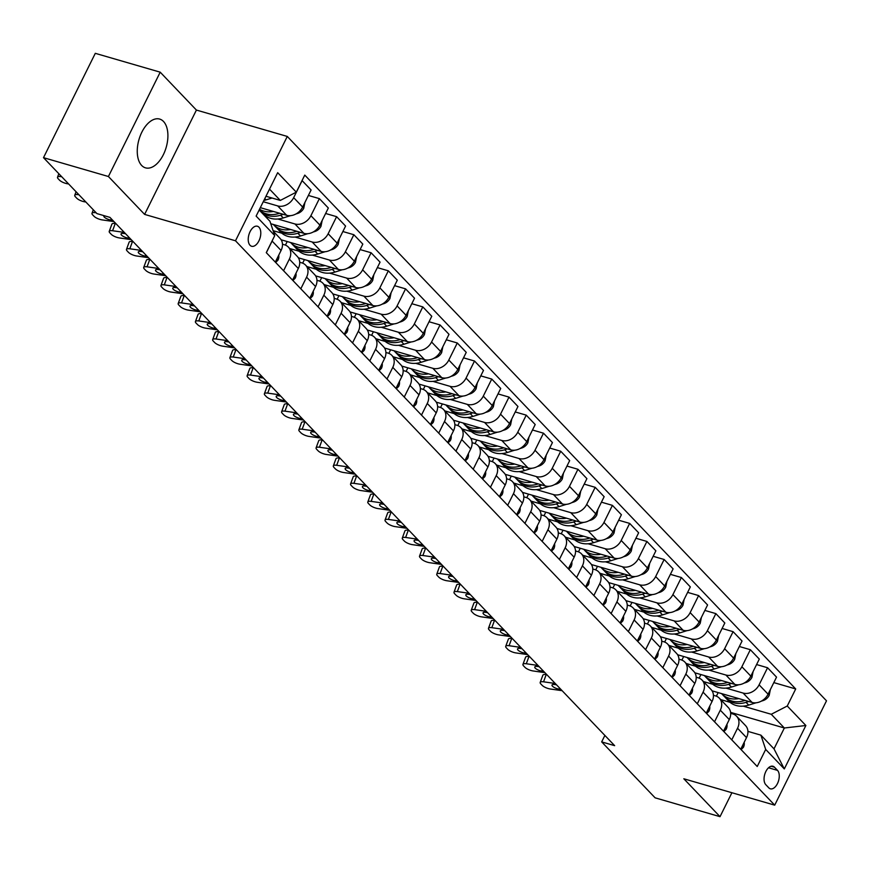 <?xml version="1.0" encoding="UTF-8"?>
<svg xmlns="http://www.w3.org/2000/svg" width="870" height="870" viewBox="0 0 870 870"><rect width="100%" height="100%" fill="white"/><g stroke="black" fill="none" stroke-linecap="round" stroke-linejoin="round"><path stroke-width="1.3" d="M141.669 165.463A25.404 14.159 106.2 0 0 145.507 167.856A25.404 14.159 106.2 0 0 164.908 151.162A25.404 14.159 106.2 0 0 163.506 121.474A25.404 14.159 106.2 0 0 159.667 119.07A25.404 14.159 106.2 0 0 140.255 135.774A25.404 14.159 106.2 0 0 141.669 165.463M250.027 245.275A10.418 5.807 106.2 0 0 251.604 246.264A10.418 5.807 106.2 0 0 259.565 239.413A10.418 5.807 106.2 0 0 258.988 227.233A10.418 5.807 106.2 0 0 257.411 226.243A10.418 5.807 106.2 0 0 249.451 233.095A10.418 5.807 106.2 0 0 250.027 245.275M160.21 72.177L108.413 176.512L144.616 214.401L196.413 110.066L160.21 72.177L95.298 53.331L43.5 157.666L96.94 213.607L109.924 217.369L614.655 745.666L601.67 741.893L655.11 797.823L720.023 816.669L731.909 792.733M196.413 110.066L287.285 136.438L826.5 700.818L774.702 805.152L235.498 240.783L287.285 136.438M777.508 770.374L774.474 767.199A10.092 5.622 106.2 0 0 772.951 766.252A10.092 5.622 106.2 0 0 765.241 772.886A10.092 5.622 106.2 0 0 765.796 784.686L768.83 787.861A10.092 5.622 106.2 0 0 770.352 788.818A10.092 5.622 106.2 0 0 778.074 782.184A10.092 5.622 106.2 0 0 777.508 770.374L768.525 767.775M787.252 706.016L805.87 725.504L784.305 768.928L765.687 749.44L760.902 735.15L774.006 748.852L784.359 727.994L771.266 714.281L787.252 706.016L795.713 688.953L304.772 175.098L296.3 192.161L280.314 200.426L269.515 189.116M259.162 209.985L269.961 221.284L274.746 235.585L266.274 252.648L757.226 766.503L765.687 749.44M274.746 235.585L256.128 216.097L277.682 172.673L296.3 192.161M108.413 176.512L43.5 157.666M144.616 214.401L235.498 240.783M774.702 805.152L683.831 778.78L720.023 816.669M604.878 735.433L601.67 741.893M730.582 712.378L784.359 727.994L805.87 725.504M760.902 735.15L747.906 731.376M283.576 270.755L289.351 259.119A13.028 10.288 -43.7 0 0 288.383 247.113A13.028 10.288 -43.7 0 0 284.566 244.829L282.478 244.22M300.813 288.796L306.588 277.16A13.028 10.288 -43.7 0 0 305.62 265.154A13.028 10.288 -43.7 0 0 301.803 262.87L299.715 262.261M318.05 306.838L323.825 295.202A13.028 10.288 -43.7 0 0 322.857 283.196A13.028 10.288 -43.7 0 0 319.04 280.912L316.952 280.303M335.298 324.88L341.073 313.254A13.028 10.288 -43.7 0 0 340.094 301.237A13.028 10.288 -43.7 0 0 336.277 298.954L334.189 298.345M352.535 342.921L358.31 331.296A13.028 10.288 -43.7 0 0 357.342 319.279A13.028 10.288 -43.7 0 0 353.514 316.995L351.437 316.397M369.772 360.963L375.546 349.338A13.028 10.288 -43.7 0 0 374.578 337.321A13.028 10.288 -43.7 0 0 370.761 335.037L368.673 334.439M387.009 379.005L392.783 367.379A13.028 10.288 -43.7 0 0 391.815 355.362A13.028 10.288 -43.7 0 0 387.998 353.079L385.91 352.48M404.245 397.057L410.02 385.421A13.028 10.288 -43.7 0 0 409.052 373.404A13.028 10.288 -43.7 0 0 405.235 371.131L403.147 370.522M421.482 415.099L427.257 403.462A13.028 10.288 -43.7 0 0 426.289 391.446A13.028 10.288 -43.7 0 0 422.472 389.173L420.384 388.564M438.719 433.14L444.494 421.504A13.028 10.288 -43.7 0 0 443.526 409.498A13.028 10.288 -43.7 0 0 439.709 407.214L437.621 406.605M455.956 451.182L461.731 439.546A13.028 10.288 -43.7 0 0 460.763 427.54A13.028 10.288 -43.7 0 0 456.946 425.256L454.858 424.647M473.204 469.224L478.978 457.587A13.028 10.288 -43.7 0 0 478 445.581A13.028 10.288 -43.7 0 0 474.183 443.298L472.095 442.689M490.441 487.265L496.215 475.629A13.028 10.288 -43.7 0 0 495.247 463.623A13.028 10.288 -43.7 0 0 491.419 461.339L489.342 460.73M507.678 505.307L513.452 493.681A13.028 10.288 -43.7 0 0 512.484 481.665A13.028 10.288 -43.7 0 0 508.667 479.381L506.579 478.772M524.914 523.348L530.689 511.723A13.028 10.288 -43.7 0 0 529.721 499.706A13.028 10.288 -43.7 0 0 525.904 497.422L523.816 496.824M542.151 541.39L547.926 529.765A13.028 10.288 -43.7 0 0 546.958 517.748A13.028 10.288 -43.7 0 0 543.141 515.464L541.053 514.866M559.388 559.432L565.163 547.806A13.028 10.288 -43.7 0 0 564.195 535.789A13.028 10.288 -43.7 0 0 560.378 533.506L558.29 532.908M576.625 577.484L582.4 565.848A13.028 10.288 -43.7 0 0 581.432 553.831A13.028 10.288 -43.7 0 0 577.615 551.547L575.527 550.949M593.862 595.526L599.637 583.89A13.028 10.288 -43.7 0 0 598.669 571.873A13.028 10.288 -43.7 0 0 594.852 569.6L592.764 568.991M611.11 613.567L616.884 601.931A13.028 10.288 -43.7 0 0 615.906 589.925A13.028 10.288 -43.7 0 0 612.088 587.641L610 587.032M628.347 631.609L634.121 619.973A13.028 10.288 -43.7 0 0 633.153 607.967A13.028 10.288 -43.7 0 0 629.325 605.683L627.248 605.074M645.583 649.651L651.358 638.014A13.028 10.288 -43.7 0 0 650.39 626.008A13.028 10.288 -43.7 0 0 646.573 623.725L644.485 623.116M662.82 667.692L668.595 656.056A13.028 10.288 -43.7 0 0 667.627 644.05A13.028 10.288 -43.7 0 0 663.81 641.766L661.722 641.157M680.057 685.734L685.832 674.109A13.028 10.288 -43.7 0 0 684.864 662.092A13.028 10.288 -43.7 0 0 681.047 659.808L678.959 659.199M697.294 703.776L703.069 692.15A13.028 10.288 -43.7 0 0 702.101 680.133A13.028 10.288 -43.7 0 0 698.284 677.85L696.196 677.241M714.531 721.817L720.306 710.192A13.028 10.288 -43.7 0 0 719.338 698.175A13.028 10.288 -43.7 0 0 715.521 695.891L713.433 695.293M731.768 739.859L737.543 728.233A13.028 10.288 -43.7 0 0 736.575 716.217A13.028 10.288 -43.7 0 0 732.757 713.933L730.669 713.335M720.708 699.6L730.017 702.307M743.274 706.157L771.266 714.281M712.095 690.845L752.082 702.449A13.028 10.288 -43.7 0 0 768.069 694.184L776.54 677.121L767.568 667.747L756.585 664.549M703.46 681.558L712.78 684.266M726.037 688.116L743.121 693.075A13.028 10.288 -43.7 0 0 759.108 684.81L767.568 667.747M694.858 672.804L734.846 684.407A13.028 10.288 -43.7 0 0 750.832 676.142L759.303 659.079L750.332 649.705L739.348 646.508M686.223 663.516L695.543 666.224M708.8 670.074L725.885 675.022A13.028 10.288 -43.7 0 0 741.871 666.757L750.332 649.705M677.621 654.762L717.609 666.366A13.028 10.288 -43.7 0 0 733.595 658.101L742.056 641.038L733.095 631.663L722.111 628.466M668.986 645.475L678.306 648.183M691.563 652.021L708.648 656.981A13.028 10.288 -43.7 0 0 724.623 648.715L733.095 631.663M660.384 636.72L700.372 648.324A13.028 10.288 -43.7 0 0 716.358 640.059L724.819 622.996L715.858 613.611L704.874 610.425M651.75 627.433L661.069 630.141M674.326 633.98L691.4 638.939A13.028 10.288 -43.7 0 0 707.386 630.674L715.858 613.611M643.147 618.679L683.135 630.282A13.028 10.288 -43.7 0 0 699.11 622.017L707.582 604.954L698.621 595.569L687.626 592.383M634.513 609.391L643.833 612.088M657.078 615.938L674.163 620.897A13.028 10.288 -43.7 0 0 690.149 612.632L698.621 595.569M625.911 600.637L665.887 612.241A13.028 10.288 -43.7 0 0 681.873 603.976L690.345 586.913L681.384 577.528L670.389 574.341M617.276 591.35L626.585 594.047M639.841 597.897L656.926 602.856A13.028 10.288 -43.7 0 0 672.912 594.591L681.384 577.528M608.663 582.585L648.65 594.199A13.028 10.288 -43.7 0 0 664.636 585.934L673.108 568.871L664.147 559.486L653.152 556.3M600.039 573.308L609.348 576.005M622.605 579.855L639.689 584.814A13.028 10.288 -43.7 0 0 655.675 576.549L664.147 559.486M591.426 564.543L631.413 576.157A13.028 10.288 -43.7 0 0 647.4 567.893L655.871 550.83L646.91 541.444L635.916 538.258M582.802 555.267L592.111 557.964M605.368 561.813L622.452 566.772A13.028 10.288 -43.7 0 0 638.439 558.507L646.91 541.444M574.189 546.501L614.176 558.105A13.028 10.288 -43.7 0 0 630.163 549.84L638.634 532.788L629.662 523.403L618.679 520.216M565.554 537.214L574.874 539.922M588.131 543.772L605.215 548.731A13.028 10.288 -43.7 0 0 621.202 540.466L629.662 523.403M556.952 528.46L596.94 540.063A13.028 10.288 -43.7 0 0 612.926 531.798L621.397 514.746L612.426 505.361L601.442 502.175M548.317 519.172L557.637 521.88M570.894 525.73L587.979 530.689A13.028 10.288 -43.7 0 0 603.965 522.424L612.426 505.361M539.715 510.418L579.703 522.022A13.028 10.288 -43.7 0 0 595.689 513.757L604.15 496.694L595.189 487.32L584.205 484.122M531.081 501.131L540.4 503.839M553.657 507.688L570.742 512.647A13.028 10.288 -43.7 0 0 586.717 504.382L595.189 487.32M522.478 492.376L562.466 503.98A13.028 10.288 -43.7 0 0 578.452 495.715L586.913 478.652L577.952 469.278L566.968 466.081M513.844 483.089L523.164 485.797M536.42 489.647L553.494 494.595A13.028 10.288 -43.7 0 0 569.48 486.33L577.952 469.278M505.242 474.335L545.229 485.938A13.028 10.288 -43.7 0 0 561.204 477.673L569.676 460.611L560.715 451.236L549.72 448.039M496.607 465.048L505.927 467.755M519.172 471.594L536.257 476.553A13.028 10.288 -43.7 0 0 552.243 468.288L560.715 451.236M488.005 456.293L527.981 467.897A13.028 10.288 -43.7 0 0 543.967 459.632L552.439 442.569L543.478 433.184L532.483 429.997M479.37 447.006L488.679 449.714M501.936 453.553L519.02 458.512A13.028 10.288 -43.7 0 0 535.006 450.247L543.478 433.184M470.757 438.252L510.744 449.855A13.028 10.288 -43.7 0 0 526.731 441.59L535.202 424.527L526.241 415.142L515.247 411.956M462.133 428.964L471.442 431.661M484.699 435.511L501.783 440.47A13.028 10.288 -43.7 0 0 517.77 432.205L526.241 415.142M453.52 420.21L493.507 431.814A13.028 10.288 -43.7 0 0 509.494 423.549L517.965 406.486L509.004 397.101L498.01 393.914M444.896 410.923L454.205 413.62M467.462 417.469L484.546 422.428A13.028 10.288 -43.7 0 0 500.533 414.163L509.004 397.101M436.283 402.157L476.271 413.772A13.028 10.288 -43.7 0 0 492.257 405.507L500.728 388.444L491.757 379.059L480.773 375.873M427.648 392.881L436.968 395.578M450.225 399.428L467.31 404.387A13.028 10.288 -43.7 0 0 483.296 396.122L491.757 379.059M419.046 384.116L459.034 395.73A13.028 10.288 -43.7 0 0 475.02 387.465L483.492 370.402L474.52 361.017L463.536 357.831M410.412 374.839L419.731 377.536M432.988 381.386L450.073 386.345A13.028 10.288 -43.7 0 0 466.059 378.08L474.52 361.017M401.81 366.074L441.797 377.678A13.028 10.288 -43.7 0 0 457.783 369.413L466.244 352.361L457.283 342.976L446.299 339.789M393.175 356.787L402.495 359.495M415.751 363.345L432.836 368.304A13.028 10.288 -43.7 0 0 448.811 360.039L457.283 342.976M384.573 348.033L424.56 359.636A13.028 10.288 -43.7 0 0 440.546 351.371L449.007 334.319L440.046 324.934L429.051 321.748M375.938 338.745L385.258 341.453M398.514 345.303L415.588 350.262A13.028 10.288 -43.7 0 0 431.574 341.997L440.046 324.934M367.336 329.991L407.323 341.595A13.028 10.288 -43.7 0 0 423.298 333.33L431.77 316.267L422.809 306.892L411.814 303.695M358.701 320.704L368.021 323.412M381.267 327.261L398.351 332.22A13.028 10.288 -43.7 0 0 414.337 323.955L422.809 306.892M350.099 311.949L390.075 323.553A13.028 10.288 -43.7 0 0 406.062 315.288L414.533 298.225L405.572 288.851L394.578 285.654M341.464 302.662L350.773 305.37M364.03 309.22L381.114 314.168A13.028 10.288 -43.7 0 0 397.101 305.903L405.572 288.851M332.851 293.908L372.838 305.511A13.028 10.288 -43.7 0 0 388.825 297.246L397.296 280.183L388.335 270.809L377.341 267.612M324.227 284.62L333.536 287.328M346.793 291.167L363.877 296.126A13.028 10.288 -43.7 0 0 379.864 287.861L388.335 270.809M315.614 275.866L355.602 287.47A13.028 10.288 -43.7 0 0 371.588 279.205L380.06 262.142L371.099 252.757L360.104 249.57M306.99 266.579L316.299 269.287M329.556 273.126L346.641 278.085A13.028 10.288 -43.7 0 0 362.627 269.82L371.099 252.757M298.377 257.825L338.365 269.428A13.028 10.288 -43.7 0 0 354.351 261.163L362.823 244.1L353.851 234.715L342.867 231.529M289.743 248.537L299.062 251.234M312.319 255.084L329.404 260.043A13.028 10.288 -43.7 0 0 345.39 251.778L353.851 234.715M281.14 239.783L321.128 251.386A13.028 10.288 -43.7 0 0 337.114 243.121L345.586 226.059L336.614 216.673L325.63 213.487M273.093 230.659L281.826 233.193M295.082 237.042L312.167 242.001A13.028 10.288 -43.7 0 0 328.153 233.736L336.614 216.673M270.777 223.731L303.891 233.345A13.028 10.288 -43.7 0 0 319.877 225.08L328.338 208.017L319.377 198.632L308.393 195.445M263.914 214.955L264.589 215.151M277.845 219.001L294.919 223.96A13.028 10.288 -43.7 0 0 310.905 215.695L319.377 198.632M260.315 207.658L286.654 215.303A13.028 10.288 -43.7 0 0 302.64 207.038L311.101 189.975L302.053 180.568M263.262 201.731L277.682 205.918A13.028 10.288 -43.7 0 0 293.668 197.653L302.14 180.59M265.981 196.261L280.314 200.426M740.74 749.244L746.514 737.619A13.028 10.288 -43.7 0 0 745.546 725.602L736.575 716.217M795.713 688.953L773.821 682.602M718.152 692.607L716.369 696.185M723.503 731.202L729.277 719.566A13.028 10.288 -43.7 0 0 728.31 707.56L719.338 698.175M700.915 674.565L699.132 678.143M683.679 656.513L681.895 660.102M706.255 713.161L712.03 701.524A13.028 10.288 -43.7 0 0 711.062 689.518L702.101 680.133M666.442 638.471L664.658 642.06M689.018 695.119L694.793 683.483A13.028 10.288 -43.7 0 0 693.825 671.477L684.864 662.092M649.194 620.43L647.421 624.018M671.781 677.077L677.556 665.441A13.028 10.288 -43.7 0 0 676.588 653.435L667.627 644.05M631.957 602.388L630.184 605.977M654.544 659.036L660.319 647.4A13.028 10.288 -43.7 0 0 659.351 635.383L650.39 626.008M614.72 584.346L612.948 587.935M637.308 640.994L643.082 629.358A13.028 10.288 -43.7 0 0 642.114 617.341L633.153 607.967M597.483 566.305L595.711 569.893M620.071 622.942L625.845 611.316A13.028 10.288 -43.7 0 0 624.877 599.299L615.906 589.925M580.246 548.263L578.463 551.841M602.834 604.9L608.608 593.275A13.028 10.288 -43.7 0 0 607.641 581.258L598.669 571.873M563.01 530.221L561.226 533.799M585.597 586.858L591.372 575.233A13.028 10.288 -43.7 0 0 590.404 563.216L581.432 553.831M545.773 512.18L543.989 515.758M568.349 568.817L574.124 557.192A13.028 10.288 -43.7 0 0 573.156 545.175L564.195 535.789M528.536 494.138L526.752 497.716M551.112 550.775L556.887 539.139A13.028 10.288 -43.7 0 0 555.919 527.133L546.958 517.748M511.288 476.097L509.515 479.674M533.875 532.734L539.65 521.097A13.028 10.288 -43.7 0 0 538.682 509.091L529.721 499.706M494.051 458.044L492.279 461.633M516.639 514.692L522.413 503.056A13.028 10.288 -43.7 0 0 521.445 491.05L512.484 481.665M476.814 440.002L475.042 443.591M499.402 496.65L505.176 485.014A13.028 10.288 -43.7 0 0 504.208 473.008L495.247 463.623M459.577 421.961L457.805 425.55M482.165 478.609L487.939 466.972A13.028 10.288 -43.7 0 0 486.972 454.956L478 445.581M442.341 403.919L440.557 407.508M464.928 460.567L470.703 448.931A13.028 10.288 -43.7 0 0 469.735 436.914L460.763 427.54M425.104 385.878L423.32 389.466M447.691 442.515L453.466 430.889A13.028 10.288 -43.7 0 0 452.487 418.872L443.526 409.498M407.867 367.836L406.083 371.414M430.443 424.473L436.218 412.848A13.028 10.288 -43.7 0 0 435.25 400.831L426.289 391.446M390.63 349.794L388.846 353.372M413.206 406.431L418.981 394.806A13.028 10.288 -43.7 0 0 418.013 382.789L409.052 373.404M373.382 331.753L371.61 335.331M395.97 388.39L401.744 376.764A13.028 10.288 -43.7 0 0 400.776 364.747L391.815 355.362M356.145 313.711L354.373 317.289M378.733 370.348L384.507 358.712A13.028 10.288 -43.7 0 0 383.539 346.706L374.578 337.321M338.908 295.669L337.136 299.247M361.496 352.306L367.271 340.67A13.028 10.288 -43.7 0 0 366.303 328.664L357.342 319.279M321.672 277.617L319.899 281.206M344.259 334.265L350.034 322.629A13.028 10.288 -43.7 0 0 349.066 310.623L340.094 301.237M304.435 259.575L302.651 263.164M327.022 316.223L332.797 304.587A13.028 10.288 -43.7 0 0 331.829 292.581L322.857 283.196M287.198 241.534L285.414 245.122M309.785 298.182L315.56 286.545A13.028 10.288 -43.7 0 0 314.581 274.528L305.62 265.154M292.537 280.14L298.312 268.504A13.028 10.288 -43.7 0 0 297.344 256.487L288.383 247.113M275.301 262.087L281.075 250.462A13.028 10.288 -43.7 0 0 280.107 238.445L273.332 231.355M266.34 252.713L272.114 241.077A13.028 10.288 -43.7 0 0 272.745 239.62M774.006 748.852L784.305 768.928M741.099 749.625L743.426 747.297A8.624 6.819 -43.7 0 0 744.165 742.338M562.14 690.693L550.438 689.018A6.514 2.11 -159.8 0 1 542.173 685.342L540.803 683.907A6.514 2.11 -159.8 0 1 540.194 682.439A6.514 2.11 -159.8 0 1 543.543 681.808L555.245 683.483M546.828 674.663L546.197 674.576L543.543 681.808M540.194 682.439L542.847 675.218A6.514 2.11 20.2 0 1 546.197 674.576M560.9 689.399L559.106 689.138A5.209 1.686 20.2 0 1 552.493 686.202A5.209 1.686 20.2 0 1 552.004 685.038A5.209 1.686 20.2 0 1 554.69 684.527L556.485 684.777M738.847 698.61A24.915 19.684 136.3 0 1 721.839 693.89A24.915 19.684 136.3 0 1 721.567 693.597M770.352 689.584L769.178 695.413A8.624 6.819 136.3 0 1 763.044 700.611L761.293 701.166M756.052 702.797L748.689 705.091A24.915 19.684 136.3 0 1 728.734 701.1L726.113 698.36A24.915 19.684 -43.7 0 0 746.068 702.351L748.798 701.503M745.068 700.415L744.405 700.622A24.915 19.684 136.3 0 1 724.46 696.631L721.839 693.89M725.319 697.457A24.915 19.684 -43.7 0 0 726.113 698.36M723.862 731.583L726.189 729.256A8.624 6.819 -43.7 0 0 726.928 724.297M544.903 672.651L533.201 670.977A6.514 2.11 -159.8 0 1 524.936 667.301L523.555 665.854A6.514 2.11 -159.8 0 1 522.946 664.397A6.514 2.11 -159.8 0 1 526.306 663.756L538.008 665.441M529.58 656.622L528.96 656.535L526.306 663.756M522.946 664.397L525.611 657.165A6.514 2.11 20.2 0 1 528.96 656.535M543.663 671.357L541.869 671.096A5.209 1.686 20.2 0 1 535.257 668.16A5.209 1.686 20.2 0 1 534.767 666.986A5.209 1.686 20.2 0 1 537.453 666.474L539.248 666.735M706.625 713.541L708.952 711.214A8.624 6.819 -43.7 0 0 709.692 706.244M527.666 654.61L515.964 652.935A6.514 2.11 -159.8 0 1 507.699 649.259L506.318 647.813A6.514 2.11 -159.8 0 1 505.709 646.356A6.514 2.11 -159.8 0 1 509.07 645.714L520.771 647.4M512.343 638.58L511.723 638.493L509.07 645.714M505.709 646.356L508.374 639.124A6.514 2.11 20.2 0 1 511.723 638.493M526.426 653.316L524.632 653.055A5.209 1.686 20.2 0 1 518.02 650.118A5.209 1.686 20.2 0 1 517.53 648.944A5.209 1.686 20.2 0 1 520.216 648.433L522.011 648.694M689.388 695.5L691.715 693.162A8.624 6.819 -43.7 0 0 692.455 688.203M510.429 636.568L498.727 634.893A6.514 2.11 -159.8 0 1 490.462 631.218L489.081 629.771A6.514 2.11 -159.8 0 1 488.472 628.314A6.514 2.11 -159.8 0 1 491.833 627.672L503.534 629.358M495.106 620.538L494.486 620.44L491.833 627.672M488.472 628.314L491.137 621.082A6.514 2.11 20.2 0 1 494.486 620.44M509.189 635.274L507.384 635.013A5.209 1.686 20.2 0 1 500.783 632.077A5.209 1.686 20.2 0 1 500.293 630.902A5.209 1.686 20.2 0 1 502.98 630.391L504.774 630.652M721.611 680.568A24.915 19.684 136.3 0 1 704.602 675.838A24.915 19.684 136.3 0 1 704.33 675.555M753.115 671.542L751.941 677.36A8.624 6.819 136.3 0 1 745.807 682.569L744.057 683.124M738.815 684.755L731.442 687.05A24.915 19.684 136.3 0 1 711.497 683.059L708.876 680.318A24.915 19.684 -43.7 0 0 728.821 684.309L731.561 683.461M727.831 682.374L727.168 682.58A24.915 19.684 136.3 0 1 707.212 678.589L704.602 675.838M708.082 679.416A24.915 19.684 -43.7 0 0 708.876 680.318M704.363 662.527A24.915 19.684 136.3 0 1 687.354 657.796A24.915 19.684 136.3 0 1 687.082 657.513M735.879 653.5L734.704 659.319A8.624 6.819 136.3 0 1 728.571 664.528L726.809 665.071M721.578 666.714L714.205 669.008A24.915 19.684 136.3 0 1 694.249 665.017L691.639 662.277A24.915 19.684 -43.7 0 0 711.584 666.268L714.324 665.409M710.583 664.332L709.931 664.539A24.915 19.684 136.3 0 1 689.975 660.547L687.354 657.796M690.845 661.374A24.915 19.684 -43.7 0 0 691.639 662.277M687.126 644.485A24.915 19.684 136.3 0 1 670.117 639.754A24.915 19.684 136.3 0 1 669.846 639.461M718.642 635.459L717.467 641.277A8.624 6.819 136.3 0 1 711.334 646.486L709.572 647.03M704.341 648.672L696.968 650.967A24.915 19.684 136.3 0 1 677.012 646.975L674.391 644.235A24.915 19.684 -43.7 0 0 694.347 648.226L697.087 647.367M693.346 646.29L692.694 646.486A24.915 19.684 136.3 0 1 672.738 642.495L670.117 639.754M673.597 643.332A24.915 19.684 -43.7 0 0 674.391 644.235M672.151 677.458L674.478 675.12A8.624 6.819 -43.7 0 0 675.218 670.161M493.192 618.526L481.491 616.852A6.514 2.11 -159.8 0 1 473.226 613.176L471.844 611.73A6.514 2.11 -159.8 0 1 471.235 610.272A6.514 2.11 -159.8 0 1 474.596 609.631L486.297 611.305M477.869 602.497L477.249 602.399L474.596 609.631M471.235 610.272L473.9 603.04A6.514 2.11 20.2 0 1 477.249 602.399M491.952 617.232L490.147 616.971A5.209 1.686 20.2 0 1 483.546 614.035A5.209 1.686 20.2 0 1 483.057 612.861A5.209 1.686 20.2 0 1 485.743 612.35L487.537 612.611M669.889 626.443A24.915 19.684 136.3 0 1 652.881 621.713A24.915 19.684 136.3 0 1 652.609 621.419M701.394 617.417L700.23 623.235A8.624 6.819 136.3 0 1 694.097 628.444L692.335 628.988M687.104 630.619L679.731 632.925A24.915 19.684 136.3 0 1 659.775 628.934L657.154 626.193A24.915 19.684 -43.7 0 0 677.11 630.184L679.851 629.325M676.11 628.249L675.457 628.444A24.915 19.684 136.3 0 1 655.501 624.453L652.881 621.713M656.361 625.291A24.915 19.684 -43.7 0 0 657.154 626.193M654.914 659.416L657.231 657.078A8.624 6.819 -43.7 0 0 657.981 652.119M475.955 600.485L464.243 598.81A6.514 2.11 -159.8 0 1 455.989 595.134L454.608 593.688A6.514 2.11 -159.8 0 1 453.999 592.231A6.514 2.11 -159.8 0 1 457.348 591.589L469.06 593.264M460.632 584.444L460.012 584.357L457.348 591.589M453.999 592.231L456.652 584.999A6.514 2.11 20.2 0 1 460.012 584.357M474.715 599.18L472.91 598.93A5.209 1.686 20.2 0 1 466.298 595.983A5.209 1.686 20.2 0 1 465.82 594.819A5.209 1.686 20.2 0 1 468.495 594.308L470.3 594.569M637.677 641.375L639.994 639.037A8.624 6.819 -43.7 0 0 640.733 634.078M458.718 582.443L447.006 580.768A6.514 2.11 -159.8 0 1 438.752 577.093L437.371 575.646A6.514 2.11 -159.8 0 1 436.762 574.189A6.514 2.11 -159.8 0 1 440.111 573.547L451.824 575.222M443.395 566.403L442.776 566.316L440.111 573.547M436.762 574.189L439.415 566.957A6.514 2.11 20.2 0 1 442.776 566.316M457.479 581.138L455.673 580.888A5.209 1.686 20.2 0 1 449.061 577.941A5.209 1.686 20.2 0 1 448.572 576.777A5.209 1.686 20.2 0 1 451.258 576.266L453.063 576.527M620.44 623.333L622.757 620.995A8.624 6.819 -43.7 0 0 623.496 616.036M441.481 564.402L429.769 562.727A6.514 2.11 -159.8 0 1 421.515 559.051L420.134 557.605A6.514 2.11 -159.8 0 1 419.525 556.147A6.514 2.11 -159.8 0 1 422.874 555.506L434.576 557.181M426.159 548.361L425.539 548.274L422.874 555.506M419.525 556.147L422.178 548.916A6.514 2.11 20.2 0 1 425.539 548.274M440.231 563.097L438.436 562.846A5.209 1.686 20.2 0 1 431.824 559.899A5.209 1.686 20.2 0 1 431.335 558.736A5.209 1.686 20.2 0 1 434.021 558.225L435.826 558.486M603.193 605.292L605.52 602.953A8.624 6.819 -43.7 0 0 606.26 597.994M424.234 546.36L412.532 544.674A6.514 2.11 -159.8 0 1 404.267 540.999L402.897 539.563A6.514 2.11 -159.8 0 1 402.288 538.106A6.514 2.11 -159.8 0 1 405.637 537.464L417.339 539.139M408.922 530.319L408.291 530.232L405.637 537.464M402.288 538.106L404.941 530.874A6.514 2.11 20.2 0 1 408.291 530.232M422.994 545.055L421.2 544.794A5.209 1.686 20.2 0 1 414.588 541.858A5.209 1.686 20.2 0 1 414.098 540.694A5.209 1.686 20.2 0 1 416.784 540.183L418.579 540.433M585.956 587.25L588.283 584.912A8.624 6.819 -43.7 0 0 589.023 579.953M406.997 528.318L395.295 526.633A6.514 2.11 -159.8 0 1 387.03 522.957L385.649 521.521A6.514 2.11 -159.8 0 1 385.04 520.064A6.514 2.11 -159.8 0 1 388.401 519.423L400.102 521.097M391.674 512.278L391.054 512.191L388.401 519.423M385.04 520.064L387.705 512.832A6.514 2.11 20.2 0 1 391.054 512.191M405.757 527.013L403.963 526.752A5.209 1.686 20.2 0 1 397.351 523.816A5.209 1.686 20.2 0 1 396.861 522.653A5.209 1.686 20.2 0 1 399.547 522.141L401.342 522.391M652.652 608.391A24.915 19.684 136.3 0 1 635.644 603.671A24.915 19.684 136.3 0 1 635.372 603.378M684.157 599.376L682.993 605.194A8.624 6.819 136.3 0 1 676.86 610.403L675.098 610.947M669.867 612.578L662.494 614.883A24.915 19.684 136.3 0 1 642.538 610.892L639.918 608.152A24.915 19.684 -43.7 0 0 659.873 612.143L662.603 611.284M658.873 610.196L658.22 610.403A24.915 19.684 136.3 0 1 638.265 606.412L635.644 603.671M639.124 607.249A24.915 19.684 -43.7 0 0 639.918 608.152M635.415 590.349A24.915 19.684 136.3 0 1 618.407 585.63A24.915 19.684 136.3 0 1 618.135 585.336M666.92 581.334L665.757 587.152A8.624 6.819 136.3 0 1 659.612 592.361L657.861 592.905M652.62 594.536L645.257 596.842A24.915 19.684 136.3 0 1 625.302 592.851L622.681 590.099A24.915 19.684 -43.7 0 0 642.636 594.09L645.366 593.242M641.636 592.155L640.983 592.361A24.915 19.684 136.3 0 1 621.028 588.37L618.407 585.63M621.887 589.207A24.915 19.684 -43.7 0 0 622.681 590.099M618.178 572.308A24.915 19.684 136.3 0 1 601.17 567.588A24.915 19.684 136.3 0 1 600.898 567.294M649.683 563.292L648.52 569.111A8.624 6.819 136.3 0 1 642.375 574.32L640.625 574.863M635.383 576.495L628.02 578.8A24.915 19.684 136.3 0 1 608.065 574.809L605.444 572.058A24.915 19.684 -43.7 0 0 625.399 576.049L628.129 575.2M624.399 574.113L623.746 574.32A24.915 19.684 136.3 0 1 603.791 570.328L601.17 567.588M604.65 571.166A24.915 19.684 -43.7 0 0 605.444 572.058M600.942 554.266A24.915 19.684 136.3 0 1 583.933 549.546A24.915 19.684 136.3 0 1 583.661 549.253M632.446 545.24L631.272 551.069A8.624 6.819 136.3 0 1 625.139 556.267L623.388 556.822M618.146 558.453L610.783 560.748A24.915 19.684 136.3 0 1 590.828 556.756L588.207 554.016A24.915 19.684 -43.7 0 0 608.163 558.007L610.892 557.159M607.162 556.071L606.499 556.278A24.915 19.684 136.3 0 1 586.554 552.287L583.933 549.546M587.413 553.124A24.915 19.684 -43.7 0 0 588.207 554.016M583.705 536.224A24.915 19.684 136.3 0 1 566.696 531.505A24.915 19.684 136.3 0 1 566.424 531.211M615.21 527.198L614.035 533.027A8.624 6.819 136.3 0 1 607.902 538.226L606.151 538.78M600.909 540.411L593.536 542.706A24.915 19.684 136.3 0 1 573.591 538.715L570.97 535.974A24.915 19.684 -43.7 0 0 590.915 539.965L593.655 539.117M589.925 538.03L589.262 538.236A24.915 19.684 136.3 0 1 569.306 534.245L566.696 531.505M570.176 535.083A24.915 19.684 -43.7 0 0 570.97 535.974M568.719 569.197L571.046 566.87A8.624 6.819 -43.7 0 0 571.786 561.911M389.76 510.266L378.058 508.591A6.514 2.11 -159.8 0 1 369.793 504.915L368.412 503.48A6.514 2.11 -159.8 0 1 367.803 502.012A6.514 2.11 -159.8 0 1 371.164 501.381L382.865 503.056M374.437 494.236L373.817 494.149L371.164 501.381M367.803 502.012L370.468 494.791A6.514 2.11 20.2 0 1 373.817 494.149M388.52 508.972L386.726 508.711A5.209 1.686 20.2 0 1 380.114 505.774A5.209 1.686 20.2 0 1 379.624 504.611A5.209 1.686 20.2 0 1 382.311 504.1L384.105 504.35M566.457 518.183A24.915 19.684 136.3 0 1 549.448 513.463A24.915 19.684 136.3 0 1 549.177 513.169M597.973 509.157L596.798 514.986A8.624 6.819 136.3 0 1 590.665 520.184L588.903 520.738M583.672 522.37L576.299 524.664A24.915 19.684 136.3 0 1 556.343 520.673L553.733 517.933A24.915 19.684 -43.7 0 0 573.678 521.924L576.418 521.076M572.678 519.988L572.025 520.195A24.915 19.684 136.3 0 1 552.069 516.204L549.448 513.463M552.928 517.03A24.915 19.684 -43.7 0 0 553.733 517.933M551.482 551.156L553.809 548.829A8.624 6.819 -43.7 0 0 554.549 543.87M372.523 492.224L360.822 490.549A6.514 2.11 -159.8 0 1 352.557 486.874L351.175 485.427A6.514 2.11 -159.8 0 1 350.566 483.97A6.514 2.11 -159.8 0 1 353.927 483.339L365.628 485.014M357.2 476.194L356.58 476.107L353.927 483.339M350.566 483.97L353.231 476.738A6.514 2.11 20.2 0 1 356.58 476.107M371.283 490.93L369.478 490.669A5.209 1.686 20.2 0 1 362.877 487.733A5.209 1.686 20.2 0 1 362.388 486.569A5.209 1.686 20.2 0 1 365.074 486.047L366.868 486.308M549.22 500.141A24.915 19.684 136.3 0 1 532.212 495.411A24.915 19.684 136.3 0 1 531.94 495.128M580.736 491.115L579.561 496.933A8.624 6.819 136.3 0 1 573.428 502.142L571.666 502.697M566.435 504.328L559.062 506.623A24.915 19.684 136.3 0 1 539.106 502.632L536.486 499.891A24.915 19.684 -43.7 0 0 556.441 503.882L559.182 503.034M555.441 501.946L554.788 502.153A24.915 19.684 136.3 0 1 534.832 498.162L532.212 495.411M535.692 498.988A24.915 19.684 -43.7 0 0 536.486 499.891M534.245 533.114L536.572 530.787A8.624 6.819 -43.7 0 0 537.312 525.817M355.286 474.183L343.585 472.508A6.514 2.11 -159.8 0 1 335.32 468.832L333.939 467.386A6.514 2.11 -159.8 0 1 333.33 465.928A6.514 2.11 -159.8 0 1 336.69 465.287L348.392 466.972M339.963 458.153L339.344 458.066L336.69 465.287M333.33 465.928L335.983 458.697A6.514 2.11 20.2 0 1 339.344 458.066M354.046 472.888L352.241 472.627A5.209 1.686 20.2 0 1 345.64 469.691A5.209 1.686 20.2 0 1 345.151 468.517A5.209 1.686 20.2 0 1 347.826 468.006L349.631 468.267M531.983 482.1A24.915 19.684 136.3 0 1 514.975 477.369A24.915 19.684 136.3 0 1 514.703 477.086M563.488 473.073L562.324 478.891A8.624 6.819 136.3 0 1 556.191 484.101L554.429 484.644M549.198 486.286L541.825 488.581A24.915 19.684 136.3 0 1 521.869 484.59L519.249 481.849A24.915 19.684 -43.7 0 0 539.204 485.841L541.945 484.981M538.204 483.905L537.551 484.111A24.915 19.684 136.3 0 1 517.596 480.12L514.975 477.369M518.455 480.947A24.915 19.684 -43.7 0 0 519.249 481.849M517.008 515.073L519.325 512.735A8.624 6.819 -43.7 0 0 520.075 507.775M338.049 456.141L326.337 454.466A6.514 2.11 -159.8 0 1 318.083 450.79L316.702 449.344A6.514 2.11 -159.8 0 1 316.093 447.887A6.514 2.11 -159.8 0 1 319.442 447.245L331.155 448.931M322.726 440.111L322.107 440.013L319.442 447.245M316.093 447.887L318.746 440.655A6.514 2.11 20.2 0 1 322.107 440.013M336.81 454.847L335.004 454.586A5.209 1.686 20.2 0 1 328.392 451.65A5.209 1.686 20.2 0 1 327.914 450.475A5.209 1.686 20.2 0 1 330.589 449.964L332.394 450.225M514.746 464.058A24.915 19.684 136.3 0 1 497.738 459.327A24.915 19.684 136.3 0 1 497.466 459.034M546.251 455.032L545.088 460.85A8.624 6.819 136.3 0 1 538.954 466.059L537.192 466.603M531.962 468.245L524.588 470.539A24.915 19.684 136.3 0 1 504.633 466.548L502.012 463.808A24.915 19.684 -43.7 0 0 521.967 467.799L524.697 466.94M520.967 465.863L520.314 466.059A24.915 19.684 136.3 0 1 500.359 462.068L497.738 459.327M501.218 462.905A24.915 19.684 -43.7 0 0 502.012 463.808M499.771 497.031L502.088 494.693A8.624 6.819 -43.7 0 0 502.827 489.734M320.812 438.099L309.1 436.425A6.514 2.11 -159.8 0 1 300.846 432.749L299.465 431.303A6.514 2.11 -159.8 0 1 298.856 429.845A6.514 2.11 -159.8 0 1 302.205 429.204L313.918 430.878M305.49 422.07L304.87 421.972L302.205 429.204M298.856 429.845L301.509 422.613A6.514 2.11 20.2 0 1 304.87 421.972M319.573 436.805L317.767 436.544A5.209 1.686 20.2 0 1 311.155 433.608A5.209 1.686 20.2 0 1 310.666 432.433A5.209 1.686 20.2 0 1 313.352 431.922L315.157 432.183M497.51 446.016A24.915 19.684 136.3 0 1 480.501 441.286A24.915 19.684 136.3 0 1 480.229 440.992M529.014 436.99L527.851 442.808A8.624 6.819 136.3 0 1 521.706 448.017L519.955 448.561M514.714 450.192L507.351 452.498A24.915 19.684 136.3 0 1 487.396 448.507L484.775 445.766A24.915 19.684 -43.7 0 0 504.73 449.757L507.46 448.898M503.73 447.822L503.077 448.017A24.915 19.684 136.3 0 1 483.122 444.026L480.501 441.286M483.981 444.864A24.915 19.684 -43.7 0 0 484.775 445.766M482.535 478.989L484.851 476.651A8.624 6.819 -43.7 0 0 485.59 471.692M303.576 420.058L291.863 418.383A6.514 2.11 -159.8 0 1 283.609 414.707L282.228 413.261A6.514 2.11 -159.8 0 1 281.619 411.804A6.514 2.11 -159.8 0 1 284.969 411.162L296.67 412.837M288.253 404.017L287.633 403.93L284.969 411.162M281.619 411.804L284.272 404.572A6.514 2.11 20.2 0 1 287.633 403.93M302.325 418.753L300.531 418.503A5.209 1.686 20.2 0 1 293.919 415.555A5.209 1.686 20.2 0 1 293.429 414.392A5.209 1.686 20.2 0 1 296.115 413.881L297.921 414.142M480.273 427.964A24.915 19.684 136.3 0 1 463.264 423.244A24.915 19.684 136.3 0 1 462.992 422.95M511.777 418.948L510.614 424.767A8.624 6.819 136.3 0 1 504.469 429.976L502.719 430.519M497.477 432.151L490.114 434.456A24.915 19.684 136.3 0 1 470.159 430.465L467.538 427.725A24.915 19.684 -43.7 0 0 487.494 431.716L490.223 430.857M486.493 429.769L485.841 429.976A24.915 19.684 136.3 0 1 465.885 425.985L463.264 423.244M466.744 426.822A24.915 19.684 -43.7 0 0 467.538 427.725M465.287 460.948L467.614 458.61A8.624 6.819 -43.7 0 0 468.354 453.651M286.328 402.016L274.626 400.341A6.514 2.11 -159.8 0 1 266.361 396.666L264.991 395.219A6.514 2.11 -159.8 0 1 264.382 393.762A6.514 2.11 -159.8 0 1 267.732 393.12L279.433 394.795M271.016 385.976L270.385 385.888L267.732 393.12M264.382 393.762L267.036 386.53A6.514 2.11 20.2 0 1 270.385 385.888M285.088 400.711L283.294 400.461A5.209 1.686 20.2 0 1 276.682 397.514A5.209 1.686 20.2 0 1 276.192 396.35A5.209 1.686 20.2 0 1 278.878 395.839L280.673 396.1M448.05 442.906L450.377 440.568A8.624 6.819 -43.7 0 0 451.117 435.609M269.091 383.974L257.389 382.3A6.514 2.11 -159.8 0 1 249.124 378.624L247.743 377.178A6.514 2.11 -159.8 0 1 247.134 375.72A6.514 2.11 -159.8 0 1 250.495 375.079L262.196 376.753M253.768 367.934L253.148 367.847L250.495 375.079M247.134 375.72L249.799 368.488A6.514 2.11 20.2 0 1 253.148 367.847M267.851 382.669L266.057 382.419A5.209 1.686 20.2 0 1 259.445 379.472A5.209 1.686 20.2 0 1 258.955 378.309A5.209 1.686 20.2 0 1 261.642 377.797L263.436 378.058M430.813 424.864L433.14 422.526A8.624 6.819 -43.7 0 0 433.88 417.567M251.854 365.933L240.153 364.247A6.514 2.11 -159.8 0 1 231.888 360.571L230.506 359.136A6.514 2.11 -159.8 0 1 229.897 357.679A6.514 2.11 -159.8 0 1 233.258 357.037L244.959 358.712M236.531 349.892L235.911 349.805L233.258 357.037M229.897 357.679L232.562 350.447A6.514 2.11 20.2 0 1 235.911 349.805M250.614 364.628L248.82 364.367A5.209 1.686 20.2 0 1 242.208 361.431A5.209 1.686 20.2 0 1 241.719 360.267A5.209 1.686 20.2 0 1 244.405 359.756L246.199 360.006M413.576 406.823L415.903 404.485A8.624 6.819 -43.7 0 0 416.643 399.526M234.617 347.891L222.916 346.206A6.514 2.11 -159.8 0 1 214.651 342.53L213.27 341.094A6.514 2.11 -159.8 0 1 212.661 339.637A6.514 2.11 -159.8 0 1 216.021 338.995L227.722 340.67M219.294 331.851L218.674 331.764L216.021 338.995M212.661 339.637L215.325 332.405A6.514 2.11 20.2 0 1 218.674 331.764M233.377 346.586L231.572 346.325A5.209 1.686 20.2 0 1 224.971 343.389A5.209 1.686 20.2 0 1 224.482 342.225A5.209 1.686 20.2 0 1 227.168 341.714L228.962 341.964M396.339 388.77L398.667 386.443A8.624 6.819 -43.7 0 0 399.406 381.484M217.38 329.839L205.679 328.164A6.514 2.11 -159.8 0 1 197.414 324.488L196.033 323.053A6.514 2.11 -159.8 0 1 195.424 321.585A6.514 2.11 -159.8 0 1 198.784 320.954L210.486 322.629M202.058 313.809L201.438 313.722L198.784 320.954M195.424 321.585L198.077 314.364A6.514 2.11 20.2 0 1 201.438 313.722M216.141 328.545L214.335 328.284A5.209 1.686 20.2 0 1 207.734 325.347A5.209 1.686 20.2 0 1 207.245 324.184A5.209 1.686 20.2 0 1 209.92 323.673L211.725 323.923M379.103 370.729L381.419 368.401A8.624 6.819 -43.7 0 0 382.169 363.442M200.143 311.797L188.431 310.122A6.514 2.11 -159.8 0 1 180.177 306.447L178.796 305A6.514 2.11 -159.8 0 1 178.187 303.543A6.514 2.11 -159.8 0 1 181.536 302.912L193.249 304.587M184.821 295.767L184.201 295.68L181.536 302.912M178.187 303.543L180.84 296.311A6.514 2.11 20.2 0 1 184.201 295.68M198.904 310.503L197.099 310.242A5.209 1.686 20.2 0 1 190.486 307.306A5.209 1.686 20.2 0 1 190.008 306.142A5.209 1.686 20.2 0 1 192.683 305.62L194.488 305.881M361.866 352.687L364.182 350.36A8.624 6.819 -43.7 0 0 364.921 345.39M182.907 293.755L171.194 292.081A6.514 2.11 -159.8 0 1 162.94 288.405L161.559 286.959A6.514 2.11 -159.8 0 1 160.95 285.501A6.514 2.11 -159.8 0 1 164.299 284.86L176.012 286.545M167.584 277.726L166.964 277.639L164.299 284.86M160.95 285.501L163.603 278.269A6.514 2.11 20.2 0 1 166.964 277.639M181.656 292.461L179.862 292.2A5.209 1.686 20.2 0 1 173.25 289.264A5.209 1.686 20.2 0 1 172.76 288.09A5.209 1.686 20.2 0 1 175.446 287.578L177.252 287.839M344.629 334.646L346.945 332.307A8.624 6.819 -43.7 0 0 347.685 327.348M165.659 275.714L153.957 274.039A6.514 2.11 -159.8 0 1 145.703 270.363L144.322 268.917A6.514 2.11 -159.8 0 1 143.713 267.46A6.514 2.11 -159.8 0 1 147.063 266.818L158.764 268.504M150.347 259.684L149.727 259.586L147.063 266.818M143.713 267.46L146.367 260.228A6.514 2.11 20.2 0 1 149.727 259.586M164.419 274.42L162.625 274.159A5.209 1.686 20.2 0 1 156.013 271.222A5.209 1.686 20.2 0 1 155.523 270.048A5.209 1.686 20.2 0 1 158.209 269.537L160.015 269.798M463.036 409.922A24.915 19.684 136.3 0 1 446.027 405.202A24.915 19.684 136.3 0 1 445.755 404.909M494.541 400.907L493.366 406.725A8.624 6.819 136.3 0 1 487.233 411.934L485.482 412.478M480.24 414.109L472.878 416.415A24.915 19.684 136.3 0 1 452.922 412.423L450.301 409.672A24.915 19.684 -43.7 0 0 470.257 413.663L472.986 412.815M469.256 411.727L468.593 411.934A24.915 19.684 136.3 0 1 448.648 407.943L446.027 405.202M449.507 408.78A24.915 19.684 -43.7 0 0 450.301 409.672M445.799 391.881A24.915 19.684 136.3 0 1 428.79 387.161A24.915 19.684 136.3 0 1 428.518 386.867M477.304 382.865L476.129 388.683A8.624 6.819 136.3 0 1 469.996 393.892L468.245 394.436M463.003 396.067L455.63 398.373A24.915 19.684 136.3 0 1 435.685 394.382L433.064 391.63A24.915 19.684 -43.7 0 0 453.009 395.622L455.749 394.773M452.019 393.686L451.356 393.892A24.915 19.684 136.3 0 1 431.4 389.901L428.79 387.161M432.27 390.739A24.915 19.684 -43.7 0 0 433.064 391.63M428.551 373.839A24.915 19.684 136.3 0 1 411.543 369.119A24.915 19.684 136.3 0 1 411.271 368.826M460.067 364.813L458.892 370.642A8.624 6.819 136.3 0 1 452.759 375.84L450.997 376.395M445.766 378.026L438.393 380.32A24.915 19.684 136.3 0 1 418.437 376.329L415.827 373.589A24.915 19.684 -43.7 0 0 435.772 377.58L438.513 376.732M434.772 375.644L434.119 375.851A24.915 19.684 136.3 0 1 414.163 371.86L411.543 369.119M415.023 372.697A24.915 19.684 -43.7 0 0 415.827 373.589M411.314 355.797A24.915 19.684 136.3 0 1 394.306 351.078A24.915 19.684 136.3 0 1 394.034 350.784M442.83 346.771L441.655 352.6A8.624 6.819 136.3 0 1 435.522 357.798L433.76 358.353M428.529 359.984L421.156 362.279A24.915 19.684 136.3 0 1 401.2 358.288L398.58 355.547A24.915 19.684 -43.7 0 0 418.535 359.538L421.276 358.69M417.535 357.603L416.882 357.809A24.915 19.684 136.3 0 1 396.927 353.818L394.306 351.078M397.786 354.655A24.915 19.684 -43.7 0 0 398.58 355.547M394.077 337.756A24.915 19.684 136.3 0 1 377.069 333.036A24.915 19.684 136.3 0 1 376.797 332.742M425.582 328.729L424.419 334.558A8.624 6.819 136.3 0 1 418.285 339.757L416.523 340.311M411.292 341.943L403.919 344.237A24.915 19.684 136.3 0 1 383.964 340.246L381.343 337.506A24.915 19.684 -43.7 0 0 401.298 341.497L404.039 340.648M400.298 339.561L399.645 339.768A24.915 19.684 136.3 0 1 379.69 335.776L377.069 333.036M380.549 336.603A24.915 19.684 -43.7 0 0 381.343 337.506M376.84 319.714A24.915 19.684 136.3 0 1 359.832 314.983A24.915 19.684 136.3 0 1 359.56 314.701M408.345 310.688L407.182 316.506A8.624 6.819 136.3 0 1 401.048 321.715L399.286 322.27M394.056 323.901L386.682 326.196A24.915 19.684 136.3 0 1 366.727 322.204L364.106 319.464A24.915 19.684 -43.7 0 0 384.062 323.455L386.791 322.607M383.061 321.519L382.408 321.726A24.915 19.684 136.3 0 1 362.453 317.735L359.832 314.983M363.312 318.561A24.915 19.684 -43.7 0 0 364.106 319.464M359.604 301.672A24.915 19.684 136.3 0 1 342.595 296.942A24.915 19.684 136.3 0 1 342.323 296.659M391.108 292.646L389.945 298.464A8.624 6.819 136.3 0 1 383.8 303.673L382.05 304.217M376.808 305.859L369.445 308.154A24.915 19.684 136.3 0 1 349.49 304.163L346.869 301.422A24.915 19.684 -43.7 0 0 366.825 305.413L369.554 304.554M365.824 303.478L365.172 303.684A24.915 19.684 136.3 0 1 345.216 299.693L342.595 296.942M346.075 300.52A24.915 19.684 -43.7 0 0 346.869 301.422M342.367 283.631A24.915 19.684 136.3 0 1 325.358 278.9A24.915 19.684 136.3 0 1 325.086 278.607M373.872 274.605L372.708 280.423A8.624 6.819 136.3 0 1 366.564 285.632L364.813 286.176M359.571 287.818L352.209 290.112A24.915 19.684 136.3 0 1 332.253 286.121L329.632 283.381A24.915 19.684 -43.7 0 0 349.588 287.372L352.317 286.513M348.587 285.436L347.935 285.632A24.915 19.684 136.3 0 1 327.979 281.641L325.358 278.9M328.838 282.478A24.915 19.684 -43.7 0 0 329.632 283.381M327.381 316.604L329.708 314.266A8.624 6.819 -43.7 0 0 330.448 309.307M148.422 257.672L136.72 255.997A6.514 2.11 -159.8 0 1 128.456 252.322L127.085 250.875A6.514 2.11 -159.8 0 1 126.476 249.418A6.514 2.11 -159.8 0 1 129.826 248.776L141.527 250.451M133.11 241.642L132.479 241.545L129.826 248.776M126.476 249.418L129.13 242.186A6.514 2.11 20.2 0 1 132.479 241.545M147.182 256.378L145.388 256.117A5.209 1.686 20.2 0 1 138.776 253.181A5.209 1.686 20.2 0 1 138.286 252.006A5.209 1.686 20.2 0 1 140.973 251.495L142.767 251.756M325.13 265.589A24.915 19.684 136.3 0 1 308.121 260.859A24.915 19.684 136.3 0 1 307.849 260.565M356.635 256.563L355.46 262.381A8.624 6.819 136.3 0 1 349.327 267.59L347.576 268.134M342.334 269.765L334.972 272.071A24.915 19.684 136.3 0 1 315.016 268.08L312.395 265.339A24.915 19.684 -43.7 0 0 332.351 269.33L335.08 268.471M331.35 267.394L330.687 267.59A24.915 19.684 136.3 0 1 310.742 263.599L308.121 260.859M311.601 264.436A24.915 19.684 -43.7 0 0 312.395 265.339M310.144 298.562L312.471 296.224A8.624 6.819 -43.7 0 0 313.211 291.265M131.185 239.631L119.484 237.956A6.514 2.11 -159.8 0 1 111.219 234.28L109.837 232.834A6.514 2.11 -159.8 0 1 109.228 231.376A6.514 2.11 -159.8 0 1 112.589 230.735L124.29 232.41M115.862 223.59L115.242 223.503L112.589 230.735M109.228 231.376L111.893 224.145A6.514 2.11 20.2 0 1 115.242 223.503M129.945 238.336L128.151 238.075A5.209 1.686 20.2 0 1 121.539 235.128A5.209 1.686 20.2 0 1 121.05 233.965A5.209 1.686 20.2 0 1 123.736 233.454L125.53 233.715M307.893 247.537A24.915 19.684 136.3 0 1 290.885 242.817A24.915 19.684 136.3 0 1 290.613 242.523M339.398 238.521L338.223 244.339A8.624 6.819 136.3 0 1 332.09 249.549L330.339 250.092M325.097 251.724L317.724 254.029A24.915 19.684 136.3 0 1 297.779 250.038L295.158 247.297A24.915 19.684 -43.7 0 0 315.103 251.289L317.844 250.429M314.113 249.342L313.45 249.549A24.915 19.684 136.3 0 1 293.494 245.558L290.885 242.817M294.364 246.395A24.915 19.684 -43.7 0 0 295.158 247.297M292.907 280.521L295.234 278.183A8.624 6.819 -43.7 0 0 295.974 273.224M113.948 221.589L102.247 219.914A6.514 2.11 -159.8 0 1 93.982 216.238L92.601 214.792A6.514 2.11 -159.8 0 1 91.992 213.335A6.514 2.11 -159.8 0 1 95.352 212.693L96.178 212.813M112.708 220.284L110.914 220.034A5.209 1.686 20.2 0 1 104.302 217.087A5.209 1.686 20.2 0 1 103.813 215.923A5.209 1.686 20.2 0 1 104.008 215.651M290.645 229.495A24.915 19.684 136.3 0 1 273.637 224.775A24.915 19.684 136.3 0 1 273.365 224.482M322.161 220.48L320.986 226.298A8.624 6.819 136.3 0 1 314.853 231.507L313.091 232.051M307.86 233.682L300.487 235.987A24.915 19.684 136.3 0 1 280.531 231.996L277.911 229.245A24.915 19.684 -43.7 0 0 297.866 233.236L300.607 232.388M296.866 231.3L296.213 231.507A24.915 19.684 136.3 0 1 276.258 227.516L273.637 224.775M277.117 228.353A24.915 19.684 -43.7 0 0 277.911 229.245M275.67 262.479L277.998 260.141A8.624 6.819 -43.7 0 0 278.737 255.182M85.836 201.992L85.01 201.873A6.514 2.11 -159.8 0 1 76.745 198.197L75.364 196.75A6.514 2.11 -159.8 0 1 74.755 195.293A6.514 2.11 -159.8 0 1 78.115 194.652L78.942 194.771M273.408 211.453A24.915 19.684 136.3 0 1 259.521 209.257M304.924 202.438L303.75 208.256A8.624 6.819 136.3 0 1 297.616 213.465L295.854 214.009M290.623 215.64L283.25 217.946A24.915 19.684 136.3 0 1 263.295 213.955L260.674 211.203A24.915 19.684 -43.7 0 0 280.629 215.194L283.37 214.346M279.629 213.259L278.976 213.465A24.915 19.684 136.3 0 1 259.282 209.746M259.88 210.312A24.915 19.684 -43.7 0 0 260.674 211.203M68.599 183.94L67.773 183.82A6.514 2.11 -159.8 0 1 59.508 180.155L58.127 178.709A6.514 2.11 -159.8 0 1 57.518 177.252A6.514 2.11 -159.8 0 1 60.867 176.61L61.705 176.73M272.038 198.023L266.013 199.893A24.915 19.684 136.3 0 1 263.893 200.459M743.121 693.075L752.082 702.449M725.885 675.022L734.846 684.407M708.648 656.981L717.609 666.366M691.4 638.939L700.372 648.324M674.163 620.897L683.135 630.282M656.926 602.856L665.887 612.241M639.689 584.814L648.65 594.199M622.452 566.772L631.413 576.157M605.215 548.731L614.176 558.105M587.979 530.689L596.94 540.063M570.742 512.647L579.703 522.022M553.494 494.595L562.466 503.98M536.257 476.553L545.229 485.938M519.02 458.512L527.981 467.897M501.783 440.47L510.744 449.855M484.546 422.428L493.507 431.814M467.31 404.387L476.271 413.772M450.073 386.345L459.034 395.73M432.836 368.304L441.797 377.678M415.588 350.262L424.56 359.636M398.351 332.22L407.323 341.595M381.114 314.168L390.075 323.553M363.877 296.126L372.838 305.511M346.641 278.085L355.602 287.47M329.404 260.043L338.365 269.428M312.167 242.001L321.128 251.386M294.919 223.96L303.891 233.345M277.682 205.918L286.654 215.303M759.108 684.81L768.069 694.184M737.543 728.233L746.514 737.619M720.306 710.192L729.277 719.566M741.871 666.757L750.832 676.142M703.069 692.15L712.03 701.524M724.623 648.715L733.595 658.101M685.832 674.109L694.793 683.483M707.386 630.674L716.358 640.059M668.595 656.056L677.556 665.441M690.149 612.632L699.11 622.017M651.358 638.014L660.319 647.4M672.912 594.591L681.873 603.976M634.121 619.973L643.082 629.358M655.675 576.549L664.636 585.934M616.884 601.931L625.845 611.316M638.439 558.507L647.4 567.893M599.637 583.89L608.608 593.275M621.202 540.466L630.163 549.84M582.4 565.848L591.372 575.233M603.965 522.424L612.926 531.798M565.163 547.806L574.124 557.192M586.717 504.382L595.689 513.757M547.926 529.765L556.887 539.139M569.48 486.33L578.452 495.715M530.689 511.723L539.65 521.097M552.243 468.288L561.204 477.673M513.452 493.681L522.413 503.056M535.006 450.247L543.967 459.632M496.215 475.629L505.176 485.014M517.77 432.205L526.731 441.59M478.978 457.587L487.939 466.972M500.533 414.163L509.494 423.549M461.731 439.546L470.703 448.931M483.296 396.122L492.257 405.507M444.494 421.504L453.466 430.889M466.059 378.08L475.02 387.465M427.257 403.462L436.218 412.848M448.811 360.039L457.783 369.413M410.02 385.421L418.981 394.806M431.574 341.997L440.546 351.371M392.783 367.379L401.744 376.764M414.337 323.955L423.298 333.33M375.546 349.338L384.507 358.712M397.101 305.903L406.062 315.288M358.31 331.296L367.271 340.67M379.864 287.861L388.825 297.246M341.073 313.254L350.034 322.629M362.627 269.82L371.588 279.205M323.825 295.202L332.797 304.587M345.39 251.778L354.351 261.163M306.588 277.16L315.56 286.545M328.153 233.736L337.114 243.121M289.351 259.119L298.312 268.504M310.905 215.695L319.877 225.08M272.114 241.077L281.075 250.462M293.668 197.653L302.64 207.038M771.146 766.242L774.474 767.199M742.219 746.253L743.328 747.395M559.53 687.963L559.106 689.138M769.221 695.228L768.123 694.086M744.405 700.622L743.883 700.078M748.689 705.091L746.068 702.351M724.982 728.212L726.08 729.354M542.293 669.922L541.869 671.096M707.745 710.159L708.843 711.312M525.056 651.88L524.632 653.055M690.508 692.118L691.606 693.27M507.819 633.838L507.384 635.013M751.984 677.186L750.886 676.033M727.168 682.58L726.646 682.026M731.442 687.05L728.821 684.309M734.748 659.145L733.649 657.992M709.931 664.539L709.409 663.984M714.205 669.008L711.584 666.268M717.5 641.103L716.401 639.95M692.694 646.486L692.172 645.942M696.968 650.967L694.347 648.226M673.271 674.076L674.37 675.229M490.582 615.797L490.147 616.971M700.263 623.061L699.165 621.909M675.457 628.444L674.935 627.901M679.731 632.925L677.11 630.184M656.034 656.034L657.133 657.187M473.345 597.755L472.91 598.93M638.797 637.993L639.896 639.145M456.108 579.714L455.673 580.888M621.561 619.951L622.659 621.104M438.871 561.672L438.436 562.846M604.313 601.909L605.422 603.062M421.624 543.63L421.2 544.794M587.076 583.868L588.174 585.021M404.387 525.578L403.963 526.752M683.026 605.02L681.928 603.867M658.22 610.403L657.698 609.859M662.494 614.883L659.873 612.143M665.789 586.978L664.691 585.825M640.983 592.361L640.461 591.817M645.257 596.842L642.636 594.09M648.552 568.936L647.454 567.784M623.746 574.32L623.225 573.776M628.02 578.8L625.399 576.049M631.315 550.895L630.217 549.742M606.499 556.278L605.977 555.734M610.783 560.748L608.163 558.007M614.079 532.842L612.98 531.7M589.262 538.236L588.74 537.693M593.536 542.706L590.915 539.965M569.839 565.826L570.938 566.968M387.15 507.536L386.726 508.711M596.842 514.801L595.743 513.659M572.025 520.195L571.503 519.651M576.299 524.664L573.678 521.924M552.602 547.785L553.701 548.926M369.913 489.495L369.478 490.669M579.594 496.759L578.496 495.606M554.788 502.153L554.266 501.598M559.062 506.623L556.441 503.882M535.365 529.732L536.464 530.885M352.676 471.453L352.241 472.627M562.357 478.717L561.259 477.565M537.551 484.111L537.029 483.557M541.825 488.581L539.204 485.841M518.128 511.69L519.227 512.843M335.439 453.411L335.004 454.586M545.12 460.676L544.022 459.523M520.314 466.059L519.792 465.515M524.588 470.539L521.967 467.799M500.892 493.649L501.99 494.802M318.202 435.37L317.767 436.544M527.883 442.634L526.785 441.481M503.077 448.017L502.555 447.474M507.351 452.498L504.73 449.757M483.655 475.607L484.753 476.76M300.966 417.328L300.531 418.503M510.646 424.593L509.548 423.44M485.841 429.976L485.319 429.432M490.114 434.456L487.494 431.716M466.407 457.566L467.516 458.718M283.718 399.286L283.294 400.461M449.17 439.524L450.268 440.677M266.481 381.245L266.057 382.419M431.933 421.482L433.032 422.635M249.244 363.203L248.82 364.367M414.696 403.441L415.795 404.594M232.007 345.151L231.572 346.325M397.459 385.399L398.558 386.541M214.77 327.109L214.335 328.284M380.223 367.357L381.321 368.499M197.533 309.067L197.099 310.242M362.986 349.305L364.084 350.458M180.297 291.026L179.862 292.2M345.749 331.263L346.847 332.416M163.06 272.984L162.625 274.159M493.41 406.551L492.311 405.398M468.593 411.934L468.071 411.39M472.878 416.415L470.257 413.663M476.173 388.509L475.074 387.357M451.356 393.892L450.834 393.349M455.63 398.373L453.009 395.622M458.936 370.468L457.837 369.315M434.119 375.851L433.597 375.307M438.393 380.32L435.772 377.58M441.688 352.415L440.59 351.273M416.882 357.809L416.36 357.265M421.156 362.279L418.535 359.538M424.451 334.374L423.353 333.232M399.645 339.768L399.123 339.224M403.919 344.237L401.298 341.497M407.214 316.332L406.116 315.179M382.408 321.726L381.887 321.171M386.682 326.196L384.062 323.455M389.978 298.29L388.879 297.138M365.172 303.684L364.65 303.13M369.445 308.154L366.825 305.413M372.741 280.249L371.642 279.096M347.935 285.632L347.413 285.088M352.209 290.112L349.588 287.372M328.501 313.222L329.61 314.374M145.812 254.943L145.388 256.117M355.504 262.207L354.405 261.054M330.687 267.59L330.165 267.046M334.972 272.071L332.351 269.33M311.264 295.18L312.363 296.333M128.575 236.901L128.151 238.075M338.267 244.165L337.168 243.013M313.45 249.549L312.928 249.005M317.724 254.029L315.103 251.289M95.548 212.149L95.352 212.693M294.027 277.138L295.126 278.291M111.338 218.859L110.914 220.034M321.03 226.124L319.932 224.971M296.213 231.507L295.691 230.963M300.487 235.987L297.866 233.236M78.311 194.108L78.115 194.652M276.791 259.097L277.889 260.25M303.782 208.082L302.684 206.929M278.976 213.465L278.454 212.922M283.25 217.946L280.629 215.194M61.074 176.066L60.867 176.61M266.013 199.893L264.795 198.632M93.297 209.79L91.992 213.335M76.06 191.748L74.755 195.293M58.823 173.706L57.518 177.252"/></g></svg>
